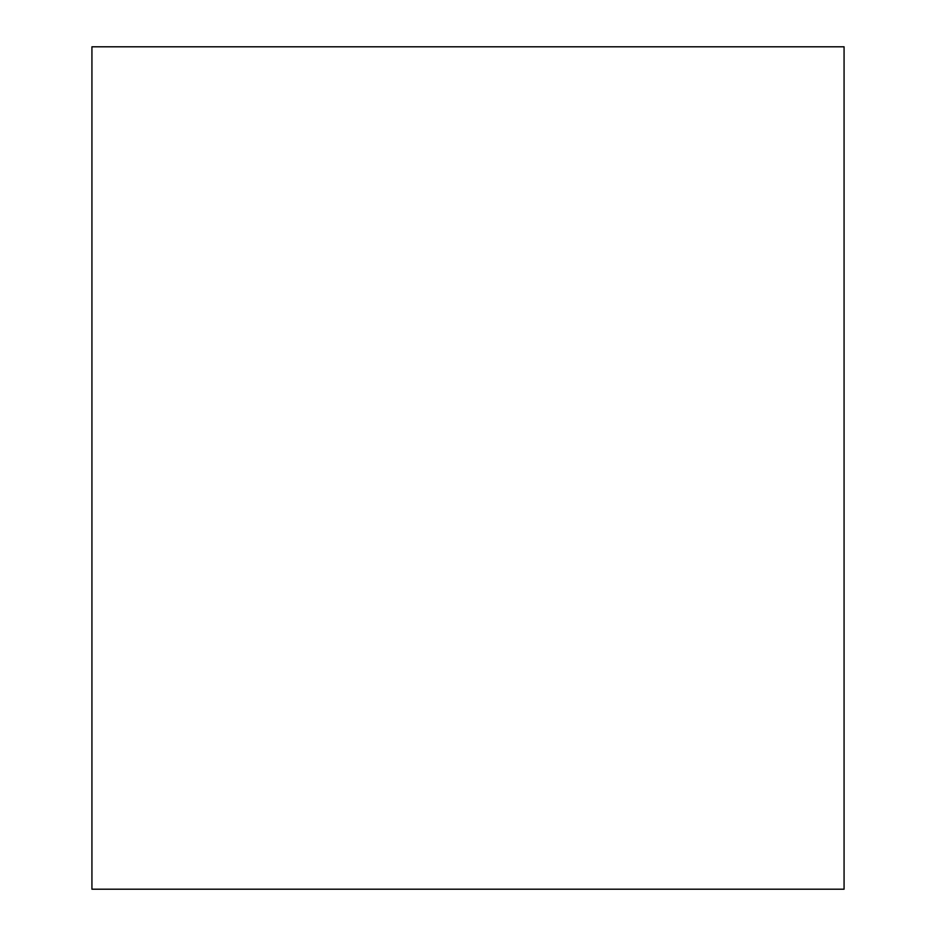 <?xml version="1.0" encoding="UTF-8"?>
<svg xmlns="http://www.w3.org/2000/svg" width="936" height="936" viewBox="0 0 936 936"><rect width="100%" height="100%" fill="white"/><g stroke="black" fill="none" stroke-linecap="round" stroke-linejoin="round"><path stroke-width="1.4" d="M844.073 46.8L91.927 46.8L91.927 889.2L844.073 889.2L844.073 46.8"/></g></svg>
